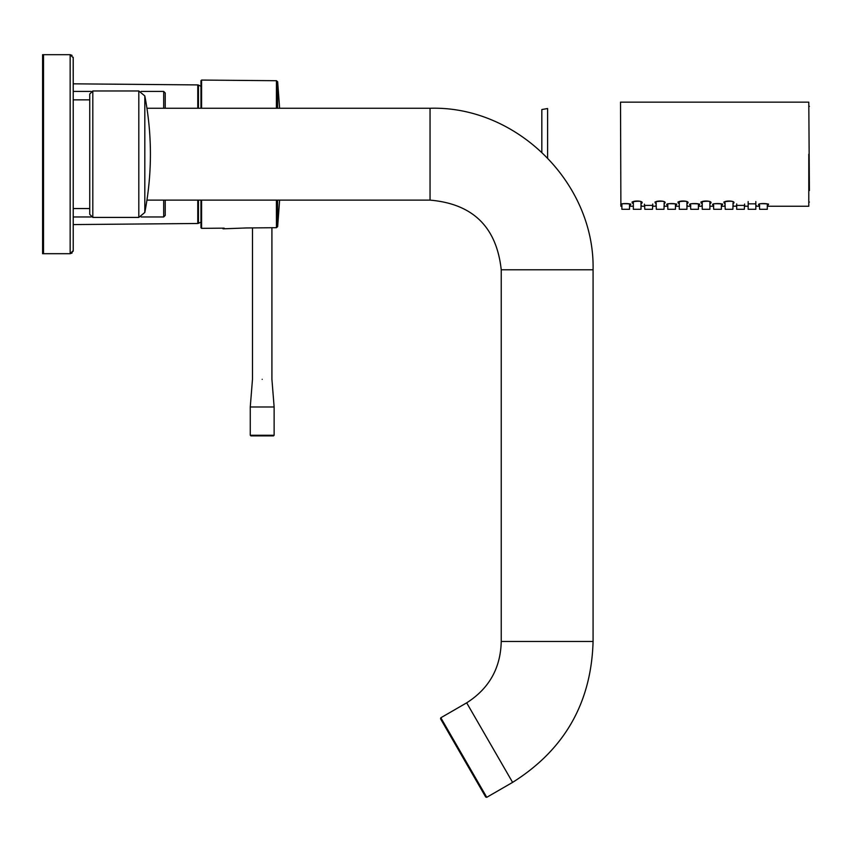 <?xml version="1.0" encoding="UTF-8"?>
<svg xmlns="http://www.w3.org/2000/svg" width="852" height="852" viewBox="0 0 852 852"><rect width="100%" height="100%" fill="white"/><g stroke="black" fill="none" stroke-linecap="round" stroke-linejoin="round"><path stroke-width="1.28" d="M163.69 200.124L163.69 216.962L165.224 215.428L165.224 200.124M165.224 108.268L165.224 92.964L163.69 91.43L141.134 91.43M89.748 208.538L73.219 208.538L73.219 57.755L73.219 99.854L89.748 99.854M73.176 251.17L70.152 253.704L73.219 250.637L73.219 57.755L70.152 54.688L42.6 54.688L42.6 253.704L43.516 253.704L43.516 54.688M748.162 201.573L748.162 209.304L755.82 209.304L755.82 201.573M724.935 202.02L725.201 209.304L732.858 209.304L733.189 202.105M702.24 201.754L702.24 209.304L709.897 209.304L709.897 201.754M679.278 201.754L679.278 209.304L686.936 209.304L686.936 201.754M656.04 202.02L656.317 209.304L663.974 209.304L664.304 202.105M759.281 204.246L759.643 209.304L767.301 209.304L767.301 204.011M736.682 203.926L736.682 209.304L744.339 209.304L744.595 204.043M713.348 204.171L713.72 209.304L721.378 209.304L721.378 204.011M690.386 204.246L690.759 209.304L698.416 209.304L698.416 204.011M667.798 204.011L667.798 209.304L675.455 209.304L675.455 204.011M644.4 204.139L644.836 209.304L652.494 209.304L652.749 204.043M633.356 201.754L633.356 209.304L641.013 209.304L641.013 201.754M621.875 204.011L621.875 209.304L629.532 209.304L629.532 204.011M73.176 57.244L73.219 91.43L91.196 91.43M485.704 797.025L486.758 797.312L440.825 717.767L440.548 718.811L485.704 797.025L444.297 725.308M440.825 717.767L466.683 702.836C489.123 688.533 500.635 668.074 501.232 641.471L501.232 269.775C496.588 227.047 472.86 203.83 430.047 200.124L430.047 108.268L146.949 108.268M501.232 269.775L593.077 269.775C594.898 183.052 516.738 105.627 430.047 108.268M501.232 641.471L593.077 641.471L593.077 269.775M466.683 702.836L512.606 782.381L486.758 797.312M246.643 227.953L223.022 228.826L223.33 228.155M73.219 57.755L73.219 83.826L197.781 84.912L197.781 108.268M686.936 203.841C692.91 200.103 673.304 200.092 679.278 203.841M633.356 206.248L630.491 206.237M621.875 206.163L620.884 206.248L621.875 206.163L620.948 206.237L621.491 205.63M699.407 206.248L702.24 206.248M690.759 206.163L689.769 206.248L690.759 206.163L689.843 206.237L690.386 205.63M709.897 206.141L709.94 205.439M701.867 205.268L702.186 206.141M709.897 203.841C715.872 200.103 696.265 200.092 702.24 203.841M721.378 205.385C727.278 202.957 707.82 202.957 713.72 205.385M732.858 206.141L733.316 205.556M724.828 205.268L725.148 206.141M732.858 203.841C738.833 200.103 719.226 200.092 725.201 203.841M809.4 190.571L808.793 102.144L620.522 102.144L620.884 206.248M547.602 157.886L547.602 108.523L541.829 109.546L541.829 152.189M698.416 205.385C704.316 202.957 684.859 202.957 690.759 205.385M675.455 205.385C681.355 202.957 661.897 202.957 667.798 205.385M676.445 206.248L679.278 206.248M667.798 206.163L666.807 206.248L667.798 206.163L666.882 206.237L667.425 205.63M656.317 206.248L652.494 206.163M644.836 206.163L643.846 206.248L644.836 206.163L643.91 206.237L644.463 205.63M629.532 205.385C635.432 202.957 615.975 202.957 621.875 205.385M641.013 206.141L641.386 205.534M633.27 205.449L633.324 206.141M641.013 203.841C646.987 200.103 627.381 200.092 633.356 203.841M663.974 203.841C669.949 200.103 650.342 200.092 656.317 203.841M768.291 206.248L808.793 206.248L808.793 154.201M721.378 206.163L722.368 206.248L721.378 206.163M713.72 206.163L709.897 206.248M744.339 205.385L736.682 205.385M755.82 203.841L748.162 203.841M756.033 206.12L756.299 205.566M748.162 205.428L748.162 206.141M736.309 205.63L735.766 206.237L736.682 206.163L732.858 206.248M748.162 206.248L744.339 206.163M759.27 205.63L758.727 206.237L759.643 206.163L755.82 206.248M767.301 205.385C773.201 202.957 753.754 202.957 759.643 205.385M687.138 206.12L687.308 205.534M679.278 205.428L679.278 206.141M663.974 206.141L664.347 205.268M655.944 205.268L656.317 206.141M652.494 205.385L644.836 205.385M245.962 227.963L276.453 227.697L276.399 200.124M276.399 108.268L276.453 80.716L201.583 80.067L201.583 108.268M201.583 200.124L201.583 228.347L224.193 228.155M201.583 80.067L200.965 80.674L200.965 108.268L200.965 86.35A76.85 76.85 0 0 0 198.441 85.062L197.781 84.912M276.453 80.716L277.656 81.781L277.603 108.268M277.603 200.124L277.656 226.632L279.626 200.124M198.441 200.124L198.441 223.33A76.85 76.85 0 0 0 200.965 222.052L200.965 200.124L200.965 227.74L201.583 228.347M273.492 435.883L250.882 435.883L250.264 435.265L274.131 435.265L273.492 435.883M89.748 214.363L89.748 94.039L92.815 90.972L92.815 217.42L89.748 214.363M144.819 95.935L144.819 212.457C152.274 173.616 152.274 134.776 144.819 95.935L138.812 90.972L92.815 90.972M138.812 90.972L138.812 217.42L144.819 212.457M138.812 217.42L92.815 217.42M163.69 108.268L163.69 91.43M43.516 253.704L70.152 253.704L70.152 54.688L72.069 55.359M198.441 108.268L198.441 85.062M197.781 200.124L197.781 223.49L73.219 224.577M262.192 435.883L262.192 435.265M262.192 379.321C249.668 379.321 249.668 379.321 262.192 379.321C274.727 379.321 274.727 379.321 262.192 379.321M274.131 435.265L274.131 406.99L250.264 406.99L250.264 435.265M163.69 216.962L141.134 216.962M91.196 216.962L73.219 216.962M70.152 253.704L72.069 253.033L70.152 253.704M430.047 200.124L146.949 200.124M593.077 641.471C591.341 702.772 564.514 749.739 512.606 782.381M198.441 223.33L197.781 223.49M678.895 202.265C674.241 202.105 688.182 200.071 687.319 202.265M629.905 205.63L630.448 206.237L629.532 206.163M621.459 204.288L621.459 204.288C619.255 203.181 634.452 203.958 629.937 204.288L629.905 204.16M698.789 205.63L699.332 206.237L698.416 206.163M701.856 202.265C697.202 202.105 711.143 200.071 710.28 202.265M713.316 204.288C711.101 203.181 726.298 203.958 721.793 204.288L721.793 204.288M724.818 202.265C720.164 202.105 734.104 200.071 733.242 202.265M808.793 202.052L809.4 202.052M808.793 106.351L809.4 106.34M690.376 204.171L690.344 204.288C688.139 203.181 703.337 203.958 698.832 204.288M667.382 204.288L667.382 204.288C665.178 203.181 680.375 203.958 675.86 204.288L675.7 204.15M675.828 205.63L676.371 206.237L675.455 206.163M652.866 205.63L653.409 206.237M632.972 202.265C628.318 202.105 642.259 200.071 641.386 202.265M655.933 202.265C651.279 202.105 665.22 200.071 664.358 202.265M725.201 206.248L722.368 206.248M689.769 206.248L686.936 206.248M666.807 206.248L663.974 206.248M643.846 206.248L641.013 206.248M759.27 204.171L759.238 204.288C757.023 203.181 772.221 203.958 767.716 204.288L767.716 204.288M744.712 205.63L745.266 206.237M735.723 206.237L736.682 206.163M767.684 205.63L768.227 206.237L767.301 206.163M758.653 206.237L759.643 206.163M277.656 81.781L279.626 108.268M276.453 227.697L277.656 226.632M274.131 406.99L271.916 379.321L271.916 227.708M250.264 406.99L252.48 379.321L252.48 227.878"/></g></svg>
